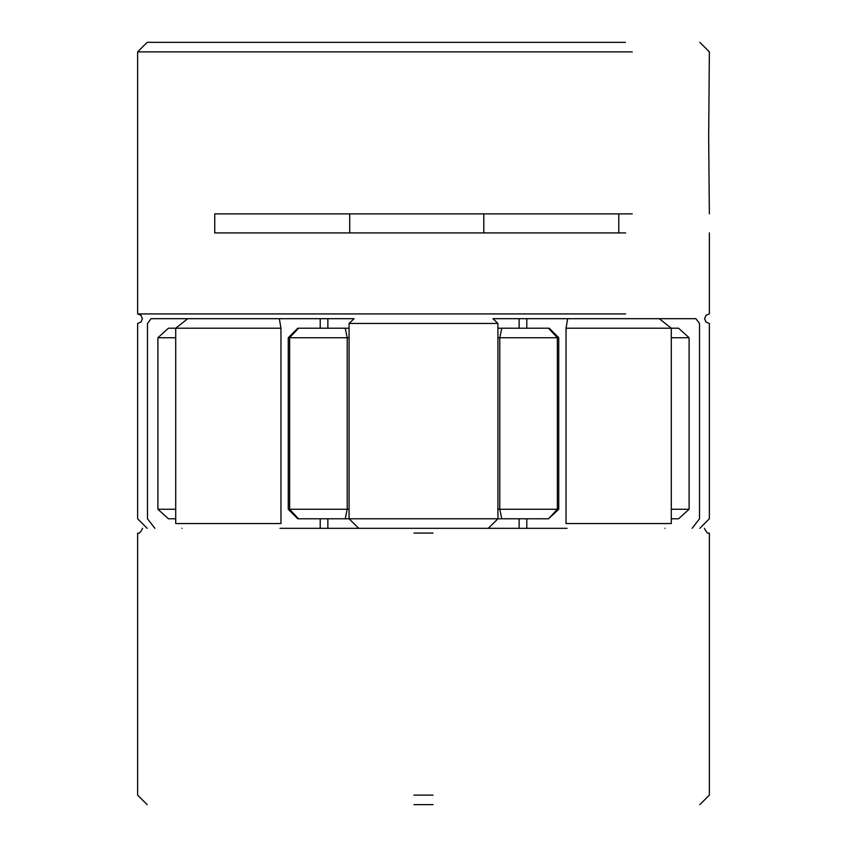 <?xml version="1.0" encoding="UTF-8"?>
<svg xmlns="http://www.w3.org/2000/svg" width="847" height="847" viewBox="0 0 847 847"><rect width="100%" height="100%" fill="white"/><g stroke="black" fill="none" stroke-linecap="round" stroke-linejoin="round"><path stroke-width="1.27" d="M279.341 318.684L280.96 328.213L280.96 523.552L175.71 523.552L175.71 328.213L187.748 318.684M659.252 318.684L671.29 328.213L671.29 523.552L566.04 523.552L566.04 328.213L567.659 318.684M665.022 528.316C717.028 528.316 717.028 528.316 665.022 528.316M413.971 533.081L433.029 533.081M279.986 528.316L567.014 528.316M433.029 804.65L413.971 804.65M413.971 795.121L433.029 795.121M671.29 509.259L689.098 509.259L689.098 337.741L678.563 328.213L566.04 328.213M280.96 328.213L168.437 328.213L157.902 337.741L157.902 509.259L175.71 509.259M181.978 528.316C129.972 528.316 129.972 528.316 181.978 528.316M320.219 528.316L320.219 518.788M320.219 328.213L320.219 318.684M526.781 528.316L526.781 518.788M526.781 328.213L526.781 318.684M154.863 528.316L147.494 518.788C134.387 518.788 134.387 518.788 147.494 518.788L147.494 323.448C134.387 323.448 134.387 323.448 147.494 323.448L151.115 318.684L354.046 318.684L349.08 323.448L497.92 323.448L492.954 318.684L695.885 318.684L699.506 323.448C712.613 323.448 712.613 323.448 699.506 323.448L699.506 518.788C712.613 518.788 712.613 518.788 699.506 518.788L692.137 528.316M625.637 313.919L137.638 313.919L137.638 51.879L632.264 51.879M137.638 51.879L147.166 42.35L625.52 42.35M709.363 213.868L708.664 137.638L709.363 51.879L699.834 42.35M349.726 232.925L349.726 213.868M483.806 232.925L483.806 213.868M632.264 213.868L214.736 213.868L214.736 232.925L625.637 232.925M618.786 213.868L618.786 232.925M349.08 323.448L349.08 518.788L497.92 518.788L488.264 528.316M497.92 323.448L497.92 518.788L501.763 518.788L499.783 509.259L558.745 509.259L558.745 337.741L557.368 337.741L557.368 509.259L548.517 518.788L501.763 518.788M358.736 528.316L349.08 518.788L345.237 518.788L347.217 509.259L349.08 509.259M349.08 337.741L288.255 337.741L297.784 328.213L349.08 328.213M288.255 337.741L288.255 509.259L289.632 509.259L289.632 337.741L298.483 328.213M175.71 518.788L168.437 518.788L157.902 509.259M689.098 509.259L678.563 518.788L671.29 518.788M558.745 509.259L548.517 518.788M345.237 518.788L297.784 518.788L288.255 509.259M175.71 337.741L157.902 337.741M298.483 518.788L289.632 509.259L347.217 509.259L347.217 337.741L345.237 328.213M497.92 509.259L499.783 509.259L499.783 337.741L497.92 337.741M548.517 328.213L557.368 337.741L499.783 337.741L501.763 328.213L549.216 328.213L558.745 337.741M689.098 337.741L671.29 337.741M497.92 328.213L501.763 328.213M704.439 528.316C706.377 532.34 707.965 533.928 709.204 533.081M147.166 804.65L137.638 795.121L137.638 533.081M699.834 804.65L709.363 795.121L709.363 533.081M142.561 528.316C140.623 532.34 139.035 533.928 137.796 533.081M137.638 313.919L141.004 315.317L142.402 318.684L141.004 322.051L137.638 323.448L137.638 518.788L147.166 528.316M709.363 232.925L709.363 313.919L705.996 315.317L704.598 318.684L705.996 322.051L709.363 323.448L709.363 518.788L699.834 528.316M519.137 318.684L519.137 328.213M519.137 528.316L519.137 518.788M327.863 318.684L327.863 328.213M327.863 528.316L327.863 518.788"/></g></svg>
